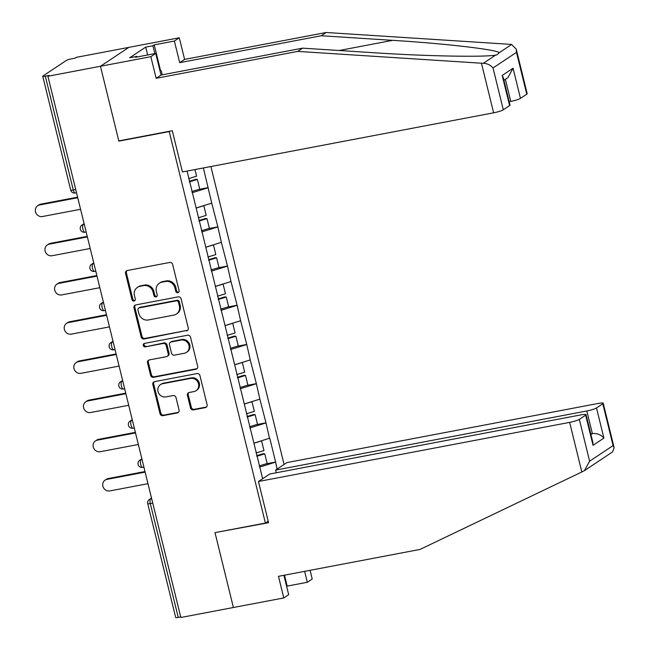 <?xml version="1.0" encoding="UTF-8"?>
<svg xmlns="http://www.w3.org/2000/svg" width="650" height="650" viewBox="0 0 650 650"><rect width="100%" height="100%" fill="white"/><g stroke="black" fill="none" stroke-linecap="round" stroke-linejoin="round"><path stroke-width="0.97" d="M177.873 292.727A1.796 1.657 -123.6 0 0 179.099 290.688L172.664 264.485A2.567 2.373 -123.6 0 0 169.699 262.462L127.303 270.522A2.567 2.373 -123.6 0 0 125.556 273.431L131.991 299.642A1.796 1.657 -123.6 0 0 134.639 300.82A1.796 1.657 -123.6 0 0 135.289 299.008L134.461 295.62A8.206 7.589 -123.6 0 1 137.451 287.357A8.206 7.589 -123.6 0 1 140.059 286.293L143.585 285.626A8.206 7.589 -123.6 0 1 153.067 292.086L153.896 295.474A1.796 1.657 -123.6 0 0 156.536 296.66A1.796 1.657 -123.6 0 0 157.194 294.848L156.357 291.46A8.206 7.589 -123.6 0 1 159.356 283.197A8.206 7.589 -123.6 0 1 161.956 282.132L165.49 281.466A8.206 7.589 -123.6 0 1 174.964 287.926L175.801 291.314A1.796 1.657 -123.6 0 0 177.873 292.727M159.356 283.197L160.184 282.644A8.206 7.589 -123.6 0 1 162.784 281.58L166.319 280.914A8.206 7.589 -123.6 0 1 175.793 287.373L176.629 290.761A1.796 1.657 -123.6 0 0 178.815 292.151M126.937 270.619A2.567 2.373 -123.6 0 0 126.384 272.878L132.819 299.089A1.796 1.657 -123.6 0 0 135.005 300.479M137.451 287.357L138.279 286.804A8.206 7.589 -123.6 0 1 140.888 285.748L144.414 285.074A8.206 7.589 -123.6 0 1 153.896 291.533L154.724 294.921A1.796 1.657 -123.6 0 0 156.91 296.311M190.499 407.851A2.567 2.373 -123.6 0 0 193.456 409.874L205.351 407.615A2.567 2.373 -123.6 0 0 207.098 404.698L199.948 375.594A2.567 2.373 -123.6 0 0 196.991 373.579L154.594 381.631A2.567 2.373 -123.6 0 0 152.847 384.54L159.998 413.644A2.567 2.373 -123.6 0 0 162.955 415.667L177.328 412.937A2.567 2.373 -123.6 0 0 179.075 410.02L176.012 397.564A2.567 2.373 -123.6 0 0 173.054 395.549L165.929 396.898A6.857 6.346 -123.6 0 1 158.413 392.697A6.857 6.346 -123.6 0 1 160.509 384.589A6.857 6.346 -123.6 0 1 162.687 383.703L190.596 378.406A6.857 6.346 -123.6 0 1 198.112 382.606A6.857 6.346 -123.6 0 1 196.016 390.715A6.857 6.346 -123.6 0 1 193.838 391.601L189.191 392.486A2.567 2.373 -123.6 0 0 187.436 395.395L190.499 407.851L191.327 407.298A2.567 2.373 -123.6 0 0 194.285 409.321L206.18 407.062A2.567 2.373 -123.6 0 0 206.546 406.957M516.238 49.148L527.174 93.689A7.841 1.089 166.2 0 1 526.768 94.193L516.49 52.358L516.238 49.148L511.631 44.468L509.868 44.306L326.154 32.5L184.584 59.394L179.278 37.789L128.887 47.361L100.449 66.267L118.844 141.148L169.236 131.576L265.387 523.055L215.004 532.626L233.391 607.506L180.846 617.492L47.905 76.253L49.148 75.424L45.313 76.156L73.271 189.979L75.725 189.516M45.313 76.156A3.916 0.544 -13.8 0 1 42.746 76.261A3.916 0.544 -13.8 0 1 42.957 76.009L66.414 60.409A3.916 0.544 -13.8 0 1 71.256 58.898L75.099 58.167L76.343 57.346L128.887 47.361L100.449 66.267L47.905 76.253M186.509 330.907A2.567 2.373 -123.6 0 0 188.256 327.99L181.114 298.886A2.567 2.373 -123.6 0 0 178.149 296.871L135.761 304.923A2.567 2.373 -123.6 0 0 134.006 307.84L141.156 336.944A2.567 2.373 -123.6 0 0 144.113 338.959L187.338 330.354A2.567 2.373 -123.6 0 0 187.704 330.249M190.531 337.244L197.681 366.348A2.567 2.373 -123.6 0 1 195.934 369.257L153.538 377.317A2.567 2.373 -123.6 0 1 150.572 375.294L147.518 362.838A2.567 2.373 -123.6 0 1 149.264 359.929L166.457 356.663A2.567 2.373 -123.6 0 0 168.212 353.746L166.181 345.483A2.567 2.373 -123.6 0 0 163.215 343.46L145.316 346.864A1.796 1.657 -123.6 0 1 143.902 343.647A1.796 1.657 -123.6 0 1 144.471 343.411L187.574 335.221A2.567 2.373 -123.6 0 1 190.531 337.244M268.198 521.186L265.387 523.055M284.074 464.466L210.901 166.53M169.236 131.576L169.788 131.202M266.053 463.848L275.616 462.028L269.758 438.157L253.922 443.186M275.616 462.028L277.071 469.121M262.649 478.709L187.078 171.048M203.385 167.952L211.738 203.133L196.154 207.992M208.284 228.654L217.856 226.842L211.738 203.133M217.856 226.842L221.366 242.328L205.782 247.195M217.912 267.857L227.484 266.037L221.366 242.328M227.484 266.037L230.994 281.531L215.41 286.39M227.541 307.052L237.112 305.232L230.994 281.531M237.112 305.232L240.622 320.726L225.038 325.593M237.169 346.247L246.74 344.435L240.622 320.726M246.74 344.435L250.25 359.929L234.666 364.788M246.797 385.45L256.368 383.63L250.25 359.929M256.368 383.63L259.878 399.124L244.294 403.983M256.425 424.645L265.988 422.833L259.878 399.124M265.988 422.833L269.506 438.319M265.744 422.996L249.884 427.944M256.116 383.801L240.256 388.741M246.488 344.598L230.628 349.546M236.86 305.402L221 310.342M227.232 266.199L211.38 271.148M217.604 227.004L201.752 231.953M207.976 187.801L192.124 192.749M180.708 616.923L178.254 617.394A3.916 0.544 166.2 0 1 175.687 617.5L147.729 503.677A3.916 0.544 166.2 0 0 150.296 503.563L178.254 617.394M275.373 462.191L259.512 467.139M198.656 189.459L208.227 187.639M118.844 141.148L119.397 140.782M135.387 305.029A2.567 2.373 -123.6 0 0 134.834 307.287L141.984 336.391A2.567 2.373 -123.6 0 0 144.95 338.406L187.338 330.354M178.482 302.226A1.796 1.657 -123.6 0 0 176.41 300.812L139.197 307.889A1.796 1.657 -123.6 0 0 137.971 309.928L138.848 313.503A8.206 7.589 -123.6 0 0 148.322 319.963L173.761 315.128A8.206 7.589 -123.6 0 0 176.369 314.072A8.206 7.589 -123.6 0 0 179.359 305.809L178.482 302.226L179.311 301.681A1.796 1.657 -123.6 0 0 177.239 300.267L176.41 300.812M138.629 308.116L139.457 307.564A1.796 1.657 -123.6 0 1 140.026 307.336L177.239 300.267M176.369 314.072L177.198 313.519A8.206 7.589 -123.6 0 0 180.188 305.256L179.359 305.809M179.311 301.681L180.188 305.256M148.899 360.027A2.567 2.373 -123.6 0 0 148.346 362.286L151.409 374.741A2.567 2.373 -123.6 0 0 154.367 376.764L196.763 368.704A2.567 2.373 -123.6 0 0 197.129 368.607M167.278 356.33L168.106 355.777A2.567 2.373 -123.6 0 0 169.041 353.194L167.009 344.931A2.567 2.373 -123.6 0 0 164.044 342.916L145.316 346.864M144.365 343.436A1.796 1.657 -123.6 0 0 146.144 346.312M184.299 353.267A6.857 6.346 -123.6 0 0 186.477 352.381A6.857 6.346 -123.6 0 0 188.573 344.273A6.857 6.346 -123.6 0 0 181.058 340.072L171.226 341.941A2.567 2.373 -123.6 0 0 169.479 344.858L171.502 353.121A2.567 2.373 -123.6 0 0 174.468 355.136L184.299 353.267M186.477 352.381L187.306 351.837A6.857 6.346 -123.6 0 0 189.402 343.728A6.857 6.346 -123.6 0 0 181.886 339.519L181.058 340.072M170.414 342.274L171.243 341.721A2.567 2.373 -123.6 0 1 172.055 341.388L181.886 339.519M188.817 392.584A2.567 2.373 -123.6 0 0 188.264 394.842L191.327 407.298M196.016 390.715L196.844 390.162A6.857 6.346 -123.6 0 0 198.941 382.054A6.857 6.346 -123.6 0 0 191.425 377.853L190.596 378.406M160.509 384.589L161.338 384.044A6.857 6.346 -123.6 0 1 163.516 383.159L191.425 377.853M154.229 381.729A2.567 2.373 -123.6 0 0 153.676 383.996L160.826 413.099A2.567 2.373 -123.6 0 0 163.784 415.114L178.157 412.384A2.567 2.373 -123.6 0 0 178.523 412.279M40.828 204.149L39.585 204.977A6.013 5.558 -123.6 0 0 37.676 205.749L38.927 204.929A6.013 5.558 56.4 0 1 40.828 204.149L77.602 197.161M37.676 205.749A6.013 5.558 -123.6 0 0 35.847 212.851A6.013 5.558 -123.6 0 0 42.429 216.531L80.584 209.284M188.646 178.604L196.576 176.183L194.951 169.561M191.823 191.547L199.753 189.126L197.381 179.449L189.451 181.87M189.304 181.301L195.837 179.311L197.381 179.449M39.585 204.977L77.74 197.73M50.456 243.344L49.213 244.172A6.013 5.558 -123.6 0 0 47.304 244.953L48.547 244.124A6.013 5.558 56.4 0 1 50.456 243.344L87.23 236.364M47.304 244.953A6.013 5.558 -123.6 0 0 45.476 252.054A6.013 5.558 -123.6 0 0 52.057 255.734L90.212 248.487M198.274 217.799L206.204 215.377L203.824 205.709L196.17 208.049M201.451 230.742L209.381 228.321L207.009 218.644L199.079 221.073M198.933 220.504L205.465 218.506L207.009 218.644M49.213 244.172L87.368 236.925M60.084 282.547L58.841 283.376A6.013 5.558 -123.6 0 0 56.932 284.148L58.175 283.319A6.013 5.558 56.4 0 1 60.084 282.547L96.858 275.559M56.932 284.148A6.013 5.558 -123.6 0 0 55.104 291.249A6.013 5.558 -123.6 0 0 61.685 294.929L99.84 287.682M207.903 257.002L215.832 254.581L213.452 244.904L205.798 247.244M211.079 269.945L219.009 267.516L216.637 257.847L208.707 260.268M208.561 259.699L215.093 257.709L216.637 257.847M58.841 283.376L96.996 276.12M69.712 321.742L68.469 322.571A6.013 5.558 -123.6 0 0 66.56 323.351L67.803 322.522A6.013 5.558 56.4 0 1 69.712 321.742L106.486 314.754M66.56 323.351A6.013 5.558 -123.6 0 0 64.732 330.452A6.013 5.558 -123.6 0 0 71.313 334.132L109.468 326.877M217.531 296.197L225.461 293.776L223.08 284.107L215.426 286.447M220.707 309.14L228.637 306.719L226.265 297.042L218.335 299.463M218.189 298.894L224.721 296.904L226.265 297.042M68.469 322.571L106.624 315.323M79.341 360.945L78.097 361.766A6.013 5.558 -123.6 0 0 76.188 362.546L77.431 361.717A6.013 5.558 56.4 0 1 79.341 360.945L116.114 353.957M76.188 362.546A6.013 5.558 -123.6 0 0 74.36 369.647A6.013 5.558 -123.6 0 0 80.941 373.327L119.096 366.08M227.159 335.4L235.089 332.979L232.708 323.302L225.046 325.642M230.336 348.335L238.266 345.914L235.893 336.245L227.963 338.666M227.817 338.098L234.349 336.099L235.893 336.245M78.097 361.766L116.253 354.518M88.969 400.14L87.726 400.969A6.013 5.558 -123.6 0 0 85.816 401.741L87.059 400.92A6.013 5.558 56.4 0 1 88.969 400.14L125.742 393.152M85.816 401.741A6.013 5.558 -123.6 0 0 83.988 408.842A6.013 5.558 -123.6 0 0 90.569 412.523L128.724 405.275M236.787 374.595L244.717 372.174L242.336 362.497L234.674 364.837M239.964 387.538L247.894 385.117L245.521 375.44L237.591 377.861M237.445 377.293L243.977 375.302L245.521 375.44M87.726 400.969L125.881 393.721M159.713 69.647L161.289 70.842L162.264 74.815M481.439 63.212L483.34 63.286C487.402 63.529 490.636 65.081 493.025 67.957L503.303 109.793A7.841 1.089 166.2 0 1 493.618 112.816L481.439 63.212L297.716 51.407L156.146 78.301L150.841 56.696L100.449 66.267L118.787 140.896L172.291 130.731L182.414 171.941L493.618 112.816M147.639 54.982L145.706 47.117L129.707 57.761L136.906 56.388L135.574 57.273L155.732 53.438L161.037 75.051L302.608 48.157L373.986 52.739C424.434 56.168 484.981 57.33 495.682 55.079L496.876 54.884L499.289 52.674C496.665 49.562 443.601 43.428 392.641 40.341L321.262 35.75L179.692 62.652L174.387 41.039L154.229 44.866L160.452 70.208M302.608 48.157L297.716 51.407M155.732 53.438L150.841 56.696M161.037 75.051L156.146 78.301M526.768 94.193L520.463 98.377A7.841 1.089 166.2 0 1 510.778 101.4L505.359 79.341M509.186 101.709L510.778 101.4M145.706 47.117L152.904 45.752L154.229 44.866M179.278 37.789L174.387 41.039M184.584 59.394L179.692 62.652M326.154 32.5L321.262 35.75M509.608 105.601L502.198 75.449L503.279 77.651L510.014 105.097A7.841 1.089 166.2 0 1 509.608 105.601L503.303 109.793M136.906 56.388L137.053 56.989M154.838 53.609L152.904 45.752M503.921 80.291L507.886 77.667L513.061 68.226L520.463 98.377M284.489 575.185L287.17 586.105L307.328 582.278L304.639 571.35M307.328 582.278L312.219 579.028L310.082 570.318M258.448 481.504L569.652 422.378A7.841 1.089 -13.8 0 0 579.337 419.356L585.642 415.171A7.841 1.089 -13.8 0 0 586.056 414.668A7.841 1.089 -13.8 0 0 580.929 414.879L269.726 474.004L258.448 481.504L268.572 522.714L215.621 532.512M579.337 419.356L589.615 461.199L584.439 470.632L583.529 471.161L420.038 549.429L278.476 576.322L283.782 597.935L288.673 594.677L283.912 575.291M283.782 597.935L233.391 607.506L215.061 532.878M287.17 586.105L286.65 586.454M596.505 407.948L602.802 403.756A7.841 1.089 -13.8 0 0 603.216 403.252A7.841 1.089 -13.8 0 0 598.089 403.471L286.886 462.597L275.608 470.096L586.812 410.971A7.841 1.089 -13.8 0 0 596.505 407.948L603.907 438.1C600.836 434.639 596.984 433.136 592.369 433.582L590.777 433.883M276.266 472.761L275.608 470.096M603.216 403.252L614.153 447.793L612.536 451.945L584.439 470.632M586.056 414.668L592.8 442.114L593.044 445.323L585.642 415.171M614.153 447.793L613.08 445.591L602.802 403.756M98.597 439.343L97.354 440.164A6.013 5.558 -123.6 0 0 95.444 440.944L96.688 440.115A6.013 5.558 56.4 0 1 98.597 439.343L135.371 432.356M95.444 440.944A6.013 5.558 -123.6 0 0 93.616 448.045A6.013 5.558 -123.6 0 0 100.197 451.726L138.352 444.478M246.415 413.798L254.345 411.369L251.964 401.7L244.303 404.04M249.592 426.733L257.522 424.312L255.149 414.635L247.219 417.064M247.073 416.496L253.606 414.497L255.149 414.635M97.354 440.164L135.509 432.916M108.225 478.538L106.982 479.367A6.013 5.558 -123.6 0 0 105.072 480.139L106.316 479.31A6.013 5.558 56.4 0 1 108.225 478.538L144.999 471.551M105.072 480.139A6.013 5.558 -123.6 0 0 103.244 487.24A6.013 5.558 -123.6 0 0 109.826 490.921L147.981 483.673M256.043 452.993L263.973 450.572L261.592 440.895L253.931 443.235M259.22 465.936L267.15 463.507L264.777 453.838L256.848 456.259M256.701 455.691L263.234 453.7L264.777 453.838M106.982 479.367L145.137 472.119M70.704 190.084A3.916 0.544 -13.8 0 0 73.271 189.979A3.916 1.389 79.2 0 0 75.246 193.001A3.916 3.916 0 0 1 70.704 190.084L42.746 76.261M152.75 503.1L150.296 503.563A3.916 1.389 -100.8 0 1 150.613 498.973L151.686 498.769M84.183 223.941L83.216 224.583L84.289 224.38M82.899 229.174A3.916 1.389 -100.8 0 1 83.216 224.583A3.916 3.624 56.4 0 0 81.973 225.087A3.916 3.916 0 0 0 84.874 232.204A3.916 1.389 79.2 0 1 82.899 229.174M93.811 263.136L92.844 263.778L93.917 263.575M103.439 302.339L102.472 302.981L103.545 302.778M113.067 341.534L112.101 342.176L113.173 341.973M122.696 380.729L121.729 381.371L122.801 381.168M132.324 419.933L131.357 420.574L132.429 420.371M141.952 459.128L140.985 459.769L142.058 459.566M151.58 498.331L150.613 498.973A3.916 3.624 56.4 0 0 149.37 499.476A3.916 3.916 0 0 0 147.729 503.677M92.528 268.377A3.916 1.389 -100.8 0 1 92.844 263.778A3.916 3.624 56.4 0 0 91.601 264.282A3.916 3.916 0 0 0 94.502 271.399A3.916 1.389 79.2 0 1 92.528 268.377M102.156 307.572A3.916 1.389 -100.8 0 1 102.472 302.981A3.916 3.624 56.4 0 0 101.229 303.485A3.916 3.916 0 0 0 104.13 310.594A3.916 1.389 79.2 0 1 102.156 307.572M111.784 346.775A3.916 1.389 -100.8 0 1 112.101 342.176A3.916 3.624 56.4 0 0 110.858 342.68A3.916 3.916 0 0 0 113.758 349.798A3.916 1.389 79.2 0 1 111.784 346.775M121.412 385.97A3.916 1.389 -100.8 0 1 121.729 381.371A3.916 3.624 56.4 0 0 120.486 381.883A3.916 3.916 0 0 0 123.386 388.993A3.916 1.389 79.2 0 1 121.412 385.97M131.04 425.173A3.916 1.389 -100.8 0 1 131.357 420.574A3.916 3.624 56.4 0 0 130.114 421.078A3.916 3.916 0 0 0 133.014 428.196A3.916 1.389 79.2 0 1 131.04 425.173M140.668 464.368A3.916 1.389 -100.8 0 1 140.985 459.769A3.916 3.624 56.4 0 0 139.742 460.281A3.916 3.916 0 0 0 142.643 467.391A3.916 1.389 79.2 0 1 140.668 464.368M175.793 287.373L174.964 287.926M166.319 280.914L165.49 281.466M162.784 281.58L161.956 282.132M154.724 294.921L153.896 295.474M153.896 291.533L153.067 292.086M144.414 285.074L143.585 285.626M140.888 285.748L140.059 286.293M132.819 299.089L131.991 299.642M126.384 272.878L125.556 273.431M176.629 290.761L175.801 291.314M144.95 338.406L144.113 338.959M141.984 336.391L141.156 336.944M134.834 307.287L134.006 307.84M140.026 307.336L139.197 307.889M196.763 368.704L195.934 369.257M154.367 376.764L153.538 377.317M151.409 374.741L150.572 375.294M148.346 362.286L147.518 362.838M169.041 353.194L168.212 353.746M167.009 344.931L166.181 345.483M164.044 342.916L163.215 343.46M172.055 341.388L171.226 341.941M188.264 394.842L187.436 395.395M163.516 383.159L162.687 383.703M178.157 412.384L177.328 412.937M163.784 415.114L162.955 415.667M160.826 413.099L159.998 413.644M153.676 383.996L152.847 384.54M206.18 407.062L205.351 407.615M194.285 409.321L193.456 409.874M483.34 63.286L495.682 55.079M499.289 52.674L511.631 44.468M516.49 52.358L493.025 67.957M502.198 75.449L513.061 68.226M339.137 50.505L392.641 40.341M589.615 461.199L613.08 445.591M603.907 438.1L593.044 445.323M581.839 471.981L569.652 422.378M590.931 434.541L592.369 433.582L586.812 410.971M76.521 192.757L75.246 193.001M81.973 225.087L84.11 223.665M86.149 231.961L84.874 232.204M91.601 264.282L93.738 262.86M95.778 271.156L94.502 271.399M101.229 303.485L103.366 302.055M105.406 310.351L104.13 310.594M110.858 342.68L112.994 341.258M115.034 349.554L113.758 349.798M120.486 381.883L122.622 380.453M124.662 388.749L123.386 388.993M130.114 421.078L132.251 419.656M134.29 427.952L133.014 428.196M139.742 460.281L141.879 458.851M143.918 467.147L142.643 467.391M149.37 499.476L151.507 498.054"/></g></svg>
